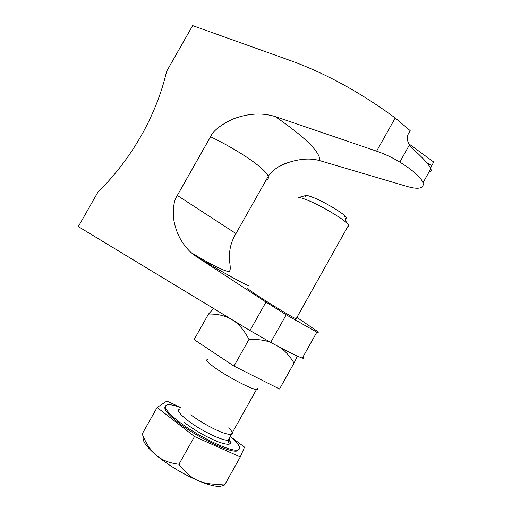 <?xml version="1.0" encoding="UTF-8"?>
<svg xmlns="http://www.w3.org/2000/svg" width="512" height="512" viewBox="0 0 512 512"><rect width="100%" height="100%" fill="white"/><g stroke="black" fill="none" stroke-linecap="round" stroke-linejoin="round"><path stroke-width="0.77" d="M429.946 171.654L430.31 171.891C431.29 171.456 431.456 170.426 430.81 168.8C428.941 164.435 422.566 157.446 411.686 147.84L409.357 145.018C407.04 140.39 406.586 136.896 408 134.522L410.17 130.637L395.219 117.971C359.309 91.571 323.226 72.026 286.957 59.341L192.64 25.6L166.637 71.315C161.53 93.267 153.018 114.79 141.107 135.878C129.075 156.915 114.669 175.686 97.875 192.205L78.317 226.592L249.997 330.541L270.701 342.426C287.213 351.373 297.76 356.595 302.336 358.093C304.109 358.618 304.307 358.253 302.944 357.011M406.426 186.259L319.968 160.691C320.09 151.93 305.197 137.235 275.283 116.589L376.608 151.155C384.717 153.971 392.454 157.613 399.808 162.074C413.421 170.63 421.139 177.542 422.97 182.822C423.718 185.459 422.63 187.181 419.706 187.981C416.979 188.627 412.557 188.051 406.426 186.259M278.291 166.867L287.174 162.912C299.699 158.669 310.63 157.926 319.968 160.691M296.909 317.402L316.883 331.014C318.682 332.518 318.669 332.902 316.845 332.16L286.195 314.79L265.978 302.086L196.256 256.57C226.227 274.291 243.802 284.045 248.992 285.837M236.006 233.491C237.203 234.31 237.19 234.336 235.962 233.562L177.299 195.443L210.547 136.73C213.216 130.643 220.838 124.685 233.414 118.854C248.384 113.286 262.336 112.538 275.283 116.589M177.299 195.443C173.856 200.512 172.678 208.608 173.773 219.738C175.949 232.749 181.67 243.661 190.938 252.486L196.256 256.57M296.346 318.4C297.043 319.027 296.966 319.168 296.128 318.822C294.227 318.445 270.522 304.173 257.747 295.674C249.312 290.086 245.978 287.552 247.738 288.07M210.547 136.73C241.171 151.59 266.586 169.606 268.134 176.499C268.717 178.413 268.013 179.661 266.022 180.237M408.627 143.654L433.683 162.01L430.528 168.166M347.885 226.426C348.947 226.406 349.203 225.946 348.666 225.037L346.355 222.573L344.595 215.578C339.872 211.251 325.798 202.918 315.91 198.611C310.253 196.147 306.81 195.13 305.581 195.558L298.368 197.555M346.355 222.573C340.518 217.325 322.906 206.912 310.662 201.51C303.661 198.426 299.443 197.139 298.016 197.651M230.221 436.41C239.226 444.115 241.702 448.64 237.664 449.971C230.816 452.237 197.082 436.051 178.368 421.235C166.541 411.75 162.803 406.278 167.142 404.819C169.747 404.301 174.214 405.197 180.557 407.514M165.363 406.362C163.277 408.691 167.424 413.984 177.798 422.246C196.506 437.082 230.253 453.248 237.114 450.95L239.091 449.344M230.605 436.736L244.512 447.117L240.294 456.941L194.502 436.531L157.107 407.482L166.829 401.094L180.602 407.43M143.437 436.909C141.818 440.429 146.15 446.598 156.422 455.418C162.074 460.205 169.581 463.142 178.944 464.237C184.87 472.358 191.443 477.914 198.669 480.896C205.894 483.917 214.746 484.909 225.229 483.859L240.294 456.941M178.944 464.237L194.502 436.531M225.229 483.859L223.885 485.434M157.107 407.482L142.189 433.971C145.99 443.514 150.739 450.662 156.422 455.418C168.979 465.626 183.066 474.118 198.669 480.896C205.83 483.866 211.712 485.645 216.314 486.221L220.134 486.355L222.867 485.683M305.453 196.589C304.627 194.598 308.115 195.27 315.91 198.611C327.936 203.821 345.107 214.554 346.496 217.664L345.837 218.842M228.666 427.872C234.88 434.112 233.427 435.898 224.307 433.235C215.309 430.234 200.371 422.035 190.803 414.79M230.624 318.81C224.493 315.482 217.12 313.888 208.512 314.022L213.645 308.531M208.512 314.022L194.118 339.578L233.978 366.106L279.514 389.018L294.054 363.04C290.112 356.602 285.683 351.526 280.774 347.827M297.446 356.128L294.054 363.04M270.362 342.24C264.294 340.096 257.178 339.136 248.998 339.36L233.978 366.106M248.998 339.36C244.326 330.56 239.034 324.218 233.114 320.32M257.235 388.198C257.798 389.075 257.562 389.504 256.518 389.472C252.506 389.722 229.971 378.17 216.582 368.922C207.987 362.931 204.954 359.834 207.488 359.629M376.608 151.155L395.219 117.971M249.997 330.541L265.978 302.086M270.701 342.426L286.195 314.79M399.808 162.074L409.357 145.018M431.699 165.574L426.547 162.464M179.68 409.075C176.698 410.074 179.347 413.856 187.642 420.41C200.589 430.515 223.469 441.523 228.186 440.045C229.376 439.802 229.766 439.104 229.363 437.946M184.461 422.662C195.597 430.912 207.046 437.382 218.803 442.067C229.235 445.632 232.685 444.819 229.146 439.622M302.336 358.093L316.845 332.16M287.174 162.912C282.822 163.667 272.627 169.408 268.134 176.499L235.962 233.562C231.974 240.192 229.824 247.072 229.517 254.189C228.57 261.075 232.077 269.997 228.864 271.603C223.322 270.797 210.682 264.429 190.938 252.486M422.97 182.822L430.81 168.794M228.672 439.174C230.458 442.138 230.733 443.424 229.51 443.034C228.883 443.706 228.435 442.707 228.186 440.045L256.518 389.472M295.309 320.256L348.666 225.037M237.114 450.95L237.664 449.971M220.134 486.355L224.128 485.376M345.549 219.36L346.496 217.664M295.712 355.328L296.429 358.278"/></g></svg>
